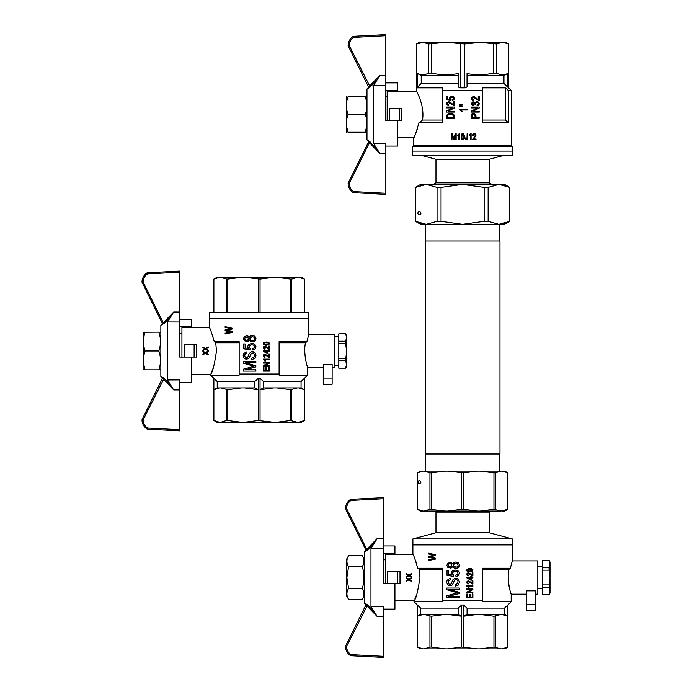 <?xml version="1.0" encoding="UTF-8"?>
<svg xmlns="http://www.w3.org/2000/svg" width="692" height="692" viewBox="0 0 692 692"><rect width="100%" height="100%" fill="white"/><g stroke="black" fill="none" stroke-linecap="round" stroke-linejoin="round"><path stroke-width="1.04" d="M489.218 159.29L489.218 182.809L435.969 182.809L435.969 159.29L489.218 159.29L503.292 155.518M512.513 146.643L512.513 155.518L412.674 155.518L412.674 151.081L512.513 151.081L412.674 151.081L412.674 146.643L512.513 146.643L511.405 145.536L413.781 145.536L412.674 146.643M435.969 182.809L433.278 184.366M507.746 43.553L502.132 42.368L496.545 43.959L496.545 73.084C500.212 75.039 503.897 75.194 507.582 73.56L507.582 87.019L508.585 87.849L507.582 87.019A11580.213 11580.213 -135.2 0 0 503.958 83.412L467.031 83.412M502.998 42.368L505.869 42.368L508.629 43.959L508.585 87.849L511.405 90.626L508.482 90.626L505.523 87.849L482.558 87.849L482.558 90.626L442.62 90.626L442.62 87.849L416.601 87.849L417.587 87.036M496.545 43.959L480.196 42.368L464.609 43.959L464.609 87.849L467.031 87.019L467.031 73.56C475.94 75.194 484.832 75.039 493.69 73.084L496.545 73.084M493.69 43.959L493.69 73.084M428.642 43.959L423.054 42.368L444.991 42.368L428.642 43.959L428.642 73.084C424.974 75.039 421.29 75.194 417.605 73.56L417.605 87.019L416.601 87.849L417.605 87.019A11580.213 11580.213 135.1 0 1 421.229 83.412L458.156 83.412M416.601 87.849L416.558 43.959L419.309 42.368L422.189 42.368L416.601 43.959L423.054 42.368M507.582 73.56A10961.159 10961.159 150.1 0 1 503.958 75.644L503.958 83.412M505.618 87.945L507.738 89.925M507.885 90.064L508.343 90.488M464.609 87.849L460.578 87.849L458.156 87.019L458.156 73.56L458.156 75.644L421.229 75.644A10961.159 10961.159 29.8 0 1 417.605 73.56M461.157 109.976L462.351 111.533L461.408 111.533L459.367 109.172L467.368 109.172L467.368 109.976L461.157 109.976L462.351 111.533M442.62 90.626L442.62 122.795L418.902 122.795C416.255 132.207 414.551 137.198 413.781 137.769L413.781 145.536M414.188 136.904L414.603 136.004M414.819 135.502L415.209 134.611M415.572 133.729L415.883 132.976M416.913 130.183L417.285 129.075M417.345 128.876L417.648 127.908M508.482 90.626L508.482 122.795L482.558 122.795L482.558 90.626M460.716 106.058L462.204 106.257L459.367 106.058L459.367 106.897L462.204 106.698L460.716 106.897M460.716 105.383L459.367 105.383L459.367 104.544L462.204 104.743L460.716 105.383L462.204 105.184M448.477 102.502L447.136 103.705L447.577 104.579L448.771 104.899L448.624 105.703L446.487 104.501L446.98 102.269L449.515 101.862L453.346 104.777L453.346 101.629L454.333 101.629L454.333 105.824L448.477 102.502L447.136 103.705L447.577 104.579L448.771 104.899L448.624 105.703M454.004 139.767L453.407 139.767L451.98 134.473L451.98 139.767L451.331 139.767L451.331 133.539L452.291 133.539L453.753 138.876L455.275 133.539L456.14 133.539L456.14 139.767L455.492 139.767L455.492 134.551L454.004 139.767L455.492 134.551M457.542 135.13L457.542 135.857L457.542 135.13L459.376 133.539L459.376 139.767L458.753 139.767L458.753 134.931L457.542 135.857L458.753 134.931M446.435 96.638L447.43 96.638L447.43 99.19L449.515 99.51L449.22 97.555L451.608 96.318L453.494 96.837L454.436 98.515L453.84 99.907L452.196 100.504L452.101 99.709L453.641 98.515L453.148 97.511L451.703 97.114L450.016 97.909L450.509 100.392L446.435 99.752L446.435 96.638L446.435 99.752M450.31 113.41L453.096 114.05L454.333 115.884L453.84 114.604L452.594 113.808L448.425 113.687L446.487 115.365L446.34 118.721L454.333 118.721L454.333 115.884M473.527 100.53L471.39 99.328L471.892 97.088L474.427 96.69L478.25 99.605L478.25 96.456L479.245 96.456L479.245 100.643L473.38 97.33L472.039 98.532L472.489 99.406L473.683 99.726L473.527 100.53L471.84 99.925L471.442 97.728L473.484 96.534M471.243 107.035L471.243 107.874L477.506 107.874L471.243 111.187L471.243 112.069L479.245 112.069L479.245 111.23L473.034 111.23L479.245 107.952L479.245 107.035L471.243 107.035L471.243 107.874M473.328 105.642L471.788 105.002L471.243 103.722L472.835 101.923L474.971 102.762L476.208 101.603L477.904 101.681L479.34 103.722L478.743 105.123L477.108 105.72L476.961 104.916L478.501 104.12L478.103 102.719L475.811 102.684L475.465 104.163L474.626 104.077L473.925 102.762L472.835 102.719L472.143 104.163L473.484 104.838L473.328 105.642L472.489 105.435L471.39 104.44L471.347 103.246L473.328 101.845M471.243 118.22L471.243 115.858L471.243 118.22L479.245 118.22L479.245 117.38L476.009 117.38L475.862 114.664L473.579 113.427M471.243 115.858L471.745 114.145L473.034 113.505L471.745 114.145L471.243 115.858M470.681 133.539L469.254 135.857L469.254 135.13L471.088 133.539L471.088 139.767L470.465 139.767L470.465 134.931L469.254 135.857M472.766 139.49L475.248 135.667L474.409 134.161L473.475 135.433L472.852 135.321L473.319 134.006L474.444 133.539L475.525 134.049L475.932 135.667L473.57 138.988L476.027 138.988L476.027 139.767L472.766 139.767L475.248 135.667L474.409 134.161M466.391 139.845L465.405 139.377L465.093 137.985L465.681 137.872L466.088 139.066L466.953 138.833L467.143 133.539L467.792 133.539L467.636 138.988L465.803 139.723L465.093 137.985L465.681 137.872M505.523 87.849L505.523 120.019L508.482 122.795M505.523 120.019L482.558 120.019M418.902 122.795L422.501 120.019C424.897 105.642 416.333 90.868 416.558 91.18L417.337 92.754M442.62 120.019L422.501 120.019M416.558 43.959L416.558 91.18L387.157 91.18L387.157 120.572M399.362 120.572L399.076 108.376L401.576 108.376L401.576 120.572L399.362 120.572L399.362 108.376M421.229 75.644L421.229 83.412M467.031 75.644L503.958 75.644M399.076 108.376L389.371 108.376L389.371 120.572L399.076 120.572M418.617 95.574L418.997 96.491M419.577 97.935L419.75 98.385M397.589 137.769L413.781 137.769M475.067 115.78L474.721 114.621L472.783 114.465L472.186 117.38L475.067 117.38L475.023 115.106L473.631 114.266M450.31 114.249L447.828 114.967L447.283 117.882L453.39 117.882L453.295 115.521L451.85 114.448L448.373 114.604L447.283 116.524M478.899 100.643L473.38 97.33M471.243 112.069L471.243 111.187M448.572 101.707L450.457 102.381L453.346 104.777M460.716 104.544L462.204 104.743M474.971 102.762L476.909 101.525M477.108 105.72L476.961 104.916L478.544 103.679L478.103 102.719L476.909 102.321M475.465 104.163L474.669 104.042M474.669 103.964L473.328 102.641M462.204 106.698L462.204 106.257M446.34 112.052L454.333 112.052L454.333 111.213L448.131 111.213L454.333 107.935L454.333 107.018L446.34 107.018L446.34 107.857L452.594 107.857L446.34 111.17L446.34 112.052M451.608 96.318L453.494 96.837L454.436 98.515L453.84 99.907L452.196 100.504M451.703 97.114L450.016 97.909L450.509 100.392M447.43 99.19L449.515 99.51M462.074 134.629L461.832 138.028L462.758 139.222L463.692 138.028L463.692 135.433L463.13 134.317L462.074 134.629L461.832 138.028L462.36 139.109L463.476 138.755L463.787 136.713L463.476 134.663L462.758 134.161L462.074 134.629M452.291 133.539L453.753 138.876M461.607 139.222L461.304 134.975L461.832 133.928L463.13 133.617L464.28 135.243L464.22 138.487L463.259 139.767L461.607 139.222M466.616 139.109L467.143 137.829M473.475 135.433L472.852 135.321L472.982 134.585L474.444 133.539M502.132 42.368L480.196 42.368M444.991 42.368L478.103 42.368M464.609 43.959L447.084 42.368M458.156 73.56C449.246 75.194 440.354 75.039 431.497 73.084L428.642 73.084M460.578 43.959L460.578 87.849M431.497 43.959L431.497 73.084M418.842 185.845L415.442 187.376L420.658 184.366L426.281 184.366L415.503 187.376L415.442 221.293L420.658 224.303L504.529 224.303L509.744 221.293L509.744 187.376L498.906 184.366L504.529 184.366L509.744 187.376M425.13 184.401L498.915 184.366M425.71 240.946L425.71 224.303L424.628 224.225M421.454 223.672L420.892 223.516M418.937 222.867L416.792 221.942M415.503 221.293L426.281 224.303L437.05 221.293L441.038 221.293L462.593 224.303L484.149 221.293L488.137 221.293L498.906 224.303L509.546 221.362M501.311 184.522L503.032 184.825M503.136 184.85L505.575 185.56M508.222 186.641L509.684 187.376L509.744 221.293M420.831 185.171L422.163 184.825M498.906 184.366L488.137 187.376L484.149 187.376L462.593 184.366L441.038 187.376L437.05 187.376L426.281 184.366M504.356 223.499L503.793 223.654M503.707 223.68L501.276 224.147M441.038 187.376L441.038 221.293M437.05 187.376L437.05 221.293M488.137 187.376L488.137 221.293M484.149 187.376L484.149 221.293M420.995 213.205C419.88 215.342 418.772 215.342 417.665 213.205C418.772 211.069 419.88 211.069 420.995 213.205M346.415 132.224L346.415 96.724M366.795 125.503L365.307 132.224C367.391 126.307 367.391 120.391 365.307 114.474C367.391 108.558 367.391 102.641 365.307 96.724L348.007 96.724C345.922 96.724 345.922 96.724 348.007 96.724C345.922 102.641 345.922 108.558 348.007 114.474C345.922 120.391 345.922 126.307 348.007 132.224C345.922 132.224 345.922 132.224 348.007 132.224L346.657 126.679M365.307 114.474L348.007 114.474M365.307 132.224C367.391 132.224 367.391 132.224 365.307 132.224L348.007 132.224M365.947 98.835L366.795 103.445M365.307 96.724C367.391 96.724 367.391 96.724 365.307 96.724M376.457 80.618L373.628 85.453L377.097 79.874L370.177 87.01L377.097 79.874L379.865 75.497A1600.397 1600.224 90 0 0 369.407 86.258L368.577 87.045L348.232 45.931L368.577 87.045L368.326 86.535L368.118 87.815L366.976 88.957L366.976 139.992L368.118 141.133L368.326 142.414L368.577 141.903L348.232 183.017L368.577 141.903A1.107 1.09 26.3 0 0 368.369 140.649L377.097 149.074L379.865 153.46A1600.397 1600.224 90 0 1 369.407 142.69L370.177 141.938L369.77 141.531M348.232 183.017A1.107 1.107 0 0 0 348.119 183.51A1.107 1.107 0 0 1 348.232 183.017A1.107 1.107 0 0 0 348.119 183.536L349.209 183.51L348.232 183.017A1.107 1.107 0 0 0 348.119 183.536C348.318 187.307 349.953 190.291 353.032 192.471A1.107 1.107 0 0 0 353.595 192.661L385.833 194.348L385.833 143.426L373.628 143.495L377.097 149.074L368.369 140.649M385.833 193.241L353.638 191.554L353.032 192.471A1.107 1.107 0 0 0 353.595 192.661L353.638 191.554C350.861 189.582 349.391 186.901 349.209 183.51L369.407 142.69L368.577 141.903M376.457 148.33L373.628 143.495L373.628 85.453L385.833 85.523L385.833 34.6L353.595 36.287L385.833 34.6M385.833 89.51L385.833 82.884L397.589 82.884L397.589 91.18M348.232 45.931A1.107 1.107 0 0 1 348.119 45.413A1.107 1.107 0 0 0 348.232 45.931L349.209 45.438L348.119 45.413C348.318 41.641 349.953 38.666 353.032 36.477L353.638 37.394L385.833 35.707M353.032 36.477A1.107 1.107 0 0 1 353.595 36.287A1.107 1.107 0 0 0 353.032 36.477A1.107 1.107 0 0 1 353.595 36.287L353.638 37.394C350.861 39.366 349.391 42.048 349.209 45.438L370.177 87.01L368.369 88.299L370.177 87.01M368.577 87.045A1.107 1.09 -26.3 0 1 368.369 88.299M389.371 120.572L385.833 120.572L385.833 85.523M385.833 146.064L397.589 146.064L397.589 120.572M385.833 90.271L397.589 90.271M365.661 549.586L365.445 550.867L364.303 552.008L364.303 603.043L365.445 604.185L365.661 605.457M345.559 508.983A1.107 1.107 0 0 1 345.446 508.49A1.107 1.107 0 0 0 345.559 508.983L365.904 550.097L345.559 508.983L346.536 508.49L345.446 508.464C345.645 504.693 347.289 501.709 350.368 499.529A1.107 1.107 0 0 1 350.922 499.339L383.16 497.652L383.16 583.624L387.598 583.624L387.598 571.428L397.58 571.428L397.58 583.624L400.002 583.624L400.002 571.428L397.58 571.428M350.368 499.529A1.107 1.107 0 0 1 350.922 499.339A1.107 1.107 0 0 0 350.368 499.529L350.965 500.446C348.197 502.418 346.718 505.099 346.536 508.49L366.743 549.31L367.513 550.062L374.433 542.926L365.696 551.351A1.107 1.09 -26.3 0 0 365.904 550.097L365.653 549.586L365.904 550.097L366.743 549.31A1600.397 1600.224 90 0 1 377.192 538.54L370.964 548.505L370.955 606.547L373.792 611.382M394.924 583.624L394.924 609.116L383.16 609.116M383.16 657.4L350.922 655.713L383.16 657.4L383.16 606.477L370.955 606.547L374.433 612.126L367.513 604.99L374.433 612.126L377.192 616.503A1600.397 1600.224 90 0 1 366.743 605.742L365.904 604.955L365.653 605.465M373.792 543.67L370.955 548.505L383.16 548.574M345.559 646.068A1.107 1.107 0 0 0 345.446 646.562A1.107 1.107 0 0 1 345.559 646.068A1.107 1.107 0 0 0 345.446 646.587A1.107 1.107 0 0 1 345.559 646.068L365.904 604.955L345.559 646.068L346.536 646.562C346.718 649.952 348.197 652.634 350.965 654.606L350.922 655.713A1.107 1.107 0 0 1 350.368 655.523C347.289 653.334 345.645 650.359 345.446 646.587L346.536 646.562L367.513 604.99L365.696 603.701L367.097 604.583M365.696 603.701L365.696 603.701A1.107 1.09 26.3 0 1 365.904 604.955M383.16 552.562L383.16 545.936L394.924 545.936L394.924 554.231M383.16 656.293L350.965 654.606L350.368 655.523A1.107 1.107 0 0 0 350.922 655.713M383.16 553.323L394.924 553.323M362.279 566.636C364.494 563.011 364.494 559.387 362.279 555.745L348.578 555.745C346.363 559.37 346.363 563.003 348.578 566.636L346.891 577.526L348.578 588.416C346.363 592.032 346.363 595.665 348.578 599.298L362.279 599.298C364.494 595.682 364.494 592.049 362.279 588.416C364.494 581.159 364.494 573.893 362.279 566.636L348.578 566.636M348.578 599.298L346.554 595.803L346.554 559.248L348.578 555.745M348.578 588.416L362.279 588.416M542.243 560.382L549.059 560.33L542.243 560.382L542.243 567.769L549.059 567.769L550.01 564.378L550.01 561.982L549.059 560.33M542.243 594.662L549.059 594.662L550.01 591.279L550.01 593.07L549.059 594.722L542.243 594.722L542.243 567.769M550.01 591.279L550.01 564.378M537.805 588.615L542.243 588.615M549.552 561.541L550.01 563.772L549.059 560.382M542.243 587.283L549.059 587.283L550.01 578.123M542.243 584.904L549.059 584.904M542.243 570.147L549.059 570.147L549.059 567.769M550.01 590.674L549.059 587.283M550.01 576.929L549.059 570.147M394.924 600.82L414.006 600.82C415.883 599.454 417.864 591.686 419.949 577.526L419.17 569.317L417.717 568.21C415.165 559.387 413.557 554.733 412.89 554.231L412.89 544.907L512.296 544.907L412.89 544.907L412.89 538.921L512.296 538.921L512.296 560.883L510.341 568.21L508.975 569.317L482.558 569.317M416.895 593.944L415.278 598.035M415.252 598.087L414.949 598.77M417.717 568.21L442.62 568.21L442.62 601.685L414.006 601.685L414.006 600.82M442.62 569.317L419.17 569.317M535.591 594.168L537.805 594.168L537.805 560.883L512.296 560.883M502.167 648.854L504.779 648.854L507.859 647.081L507.859 605.007L504.511 608.112L467.065 608.112L463.502 605.007L461.685 605.007L458.121 608.112L420.675 608.112L417.337 605.007L417.337 616.243L420.641 614.47L423.02 614.47L417.337 616.243L417.337 647.081L420.407 648.854L502.167 648.854L507.85 647.081L507.85 616.243L502.167 614.47L504.546 614.47L507.85 616.243L507.85 605.007L511.18 601.685L482.558 601.685L482.558 568.21L510.341 568.21L508.975 569.317C506.423 579.766 511.051 594.705 511.18 594.168L510.713 592.724M526.716 594.168L511.18 594.168L511.18 601.685M535.591 604.644L535.591 590.838L526.716 590.838L526.716 610.802L535.591 610.802L535.591 604.644L526.716 604.644M509.191 586.877L508.94 585.519M508.854 585.008L508.715 584.074M508.715 570.978L508.975 569.317M409.673 575.32L411.688 576.704L411.688 577.37L408.911 575.744L406.36 577.214L406.36 576.523L408.349 575.398L406.36 574.23L406.36 573.59L408.911 575.052L411.688 573.486L411.688 574.152L409.673 575.32M385.383 583.624L385.383 554.231L412.89 554.231M397.58 583.624L387.598 583.624M482.558 600.569L442.62 600.569M415.823 561.394L416.074 562.129M416.255 562.691L416.446 563.297M504.511 608.112L504.511 614.47M422.302 648.793L421.566 648.672M418.625 647.721L418.132 647.496M480.239 648.854L493.95 647.081L500.913 648.854M431.237 616.243L424.274 614.47L444.947 614.47L431.237 616.243L431.237 647.081L444.947 648.854M429.948 616.243L429.948 647.081L431.237 647.081M461.685 605.007L461.685 616.243L447.975 614.47L458.156 614.47L461.685 616.243L461.685 647.081L477.212 648.854M444.947 614.47L447.975 614.47M447.975 648.854L461.685 647.081M424.274 648.854L429.948 647.081M423.02 614.47L424.274 614.47M414.006 601.685L417.328 605.007L417.328 647.081L423.02 648.854M477.212 614.47L463.502 616.243L467.031 614.47L502.167 614.47M467.065 608.112L467.065 614.47M463.502 647.081L463.502 605.007M458.121 608.112L458.121 614.47M420.675 608.112L420.675 614.47M500.913 614.47L493.95 616.243L493.95 647.081M495.238 616.243L495.238 647.081M493.95 616.243L480.239 614.47M450.345 578.46L450.423 579.766L448.26 581.254L448.26 583.244L449.342 584.299L451.123 584.048L452.741 579.948L454.903 578.339L456.763 578.339L458.459 579.265L459.462 581.877L458.459 584.982L455.215 586.098L455.137 584.801L457.689 583.494L458 581.254L456.997 579.827L454.903 579.766L452.36 584.982L449.264 585.666L447.646 584.861L446.643 582.249L447.101 580.328L449.342 578.65L450.345 578.46L450.423 579.766L448.727 580.51L448.105 582.188L448.727 583.927L450.042 584.429M472.627 584.013L468.795 581.531L467.29 582.37L468.571 583.304L468.449 583.918L467.135 583.451L466.676 582.335L467.178 581.254L468.795 580.847L472.117 583.209L472.117 580.752L472.896 580.752L472.896 584.013L468.337 581.436M469.842 571.808L467.524 571.436L466.676 570.191L468.372 568.668L471.615 568.729L472.896 569.698L472.351 571.341L468.873 571.774L467.057 571.125L466.676 570.191L467.178 569.196L469.842 568.547M470.733 580.104L466.711 577.803L471.425 580.104L471.425 577.924L472.896 577.924L472.896 577.301L471.425 577.301L471.425 576.618L470.733 576.618L470.733 577.301L466.711 577.301L466.711 577.803M435.683 554.759L435.683 555.546L429.455 556.896L435.683 558.28L435.683 559.024L428.573 560.511L428.573 559.767L434.714 558.669L428.573 557.319L428.573 556.394L434.714 555.148L428.573 553.981L428.573 553.202L435.683 554.759L435.683 555.546M466.676 592.214L471.537 589.636L466.676 589.636L466.676 588.987L472.896 588.987L472.896 589.696L468.06 592.248L472.896 592.248L472.896 592.897L466.676 592.897L466.676 592.214L471.537 589.636M452.585 566.662L450.968 568.028L447.802 567.345L446.868 565.295L447.871 563.176L450.968 562.492L452.585 563.859L453.822 562.492L455.76 561.999L457.3 562.25L459.237 563.989L459.237 566.592L457.222 568.27L454.679 568.4L452.585 566.662L451.66 567.777L450.12 568.089M472.627 575.934L468.795 573.452L467.29 574.291L468.571 575.225L468.449 575.848L467.135 575.381L466.676 574.265L467.178 573.175L468.795 572.768L472.117 575.13L472.117 572.673L472.896 572.673L472.896 575.934L468.337 573.357M448.572 574.481L451.815 574.983L451.046 573.114L452.205 570.943L455.059 570.009L456.685 570.26L459.159 571.938L459.462 573.426L458.536 575.606L455.985 576.531L455.838 575.294L458.156 574.109L457.455 571.877L455.215 571.255L453.13 571.817L452.36 573.365L453.597 575.104L453.364 576.349L447.023 575.355L447.023 570.511L448.572 570.511L448.572 574.481L451.815 574.983M468.259 587.525L466.676 585.692L472.896 585.692L472.896 586.314L468.06 586.314L468.994 587.525L466.676 586.098M469.842 571.185L471.892 570.909L472.351 570.191L471.892 569.481L468.571 569.256L467.29 570.191L468.571 571.125L471.892 570.909L472.351 570.191L471.892 569.481L469.842 569.17M455.76 563.245L453.978 563.859L453.208 565.295L453.978 566.722L456.997 567.033L458.156 565.788L457.533 563.798L455.76 563.245L453.442 564.542L453.978 566.722L455.76 567.215M450.12 563.617L448.727 564.11L448.105 565.226L449.342 566.783L450.812 566.783L451.893 565.909L451.426 564.049L449.342 563.738L448.26 564.611L448.26 565.909L450.042 566.843M455.838 578.209L458.459 579.265L459.462 581.877L458.459 584.982L455.215 586.098M455.916 579.515L454.523 580.138L452.36 584.982L450.12 585.726M468.449 583.918L467.135 583.451L466.676 582.335L467.178 581.254L468.415 580.813M446.868 595.734L457.533 592.81L446.868 589.766L446.868 588.027L459.315 588.027L459.315 589.333L448.883 589.333L459.315 592.317L459.315 593.494L448.727 596.357L459.315 596.357L459.315 597.654L446.868 597.654L446.868 595.734M467.991 577.924L470.733 579.507L470.733 577.924L467.991 577.924M430.337 556.714L429.455 556.896L430.294 557.069M435.683 558.28L435.683 559.024M472.896 597.68L466.676 597.68L466.676 594.108L467.411 594.108L467.411 597.032L469.297 597.032L469.297 594.298L470.032 594.298L470.032 597.032L472.16 597.032L472.16 593.987L472.896 593.987L472.896 597.68M450.12 562.371L451.66 562.743L452.585 563.859M455.76 561.999L458.459 562.933L459.462 565.226L458.381 567.587L455.682 568.461M468.449 575.848L467.135 575.381L466.676 574.265L467.178 573.175L468.415 572.742M455.059 570.009L458 570.822L459.159 571.938L459.462 573.426L458.536 575.606L455.985 576.531M455.215 571.255L452.585 572.5L452.507 573.988L453.597 575.104L453.364 576.349M406.36 577.69L408.911 579.152L411.688 577.586L411.688 578.252L409.508 579.498L411.688 580.804L411.688 581.47L408.911 579.844L406.36 581.315L406.36 580.623L408.349 579.498L406.36 578.33L406.36 577.69M506.44 472.186L507.85 472.878L507.85 509.269L507.85 472.878L504.779 471.105L420.407 471.105L417.328 472.878L423.02 471.105L420.355 471.589M461.685 472.878L461.685 509.269L463.502 509.269L463.502 472.878L447.975 471.105M493.95 509.269L480.239 511.042L500.913 511.042L493.95 509.269L493.95 472.878L480.239 471.105M495.238 509.269L495.238 472.878L493.95 472.878M477.212 471.105L463.502 472.878M429.948 509.269L424.274 511.042L444.947 511.042L429.948 509.269L429.948 472.878L424.274 471.105M431.237 509.269L431.237 472.878L429.948 472.878M444.947 471.105L431.237 472.878M419.144 472.013L419.689 471.806M420.156 510.497L423.02 511.042L417.337 509.269L417.337 472.878L417.328 509.269L418.764 509.969M417.328 509.269L420.407 511.042L424.274 511.042M420.995 482.194C417.388 487.73 417.388 476.658 420.995 482.194M444.947 511.042L477.212 511.042L463.502 509.269M461.685 509.269L447.975 511.042M507.85 472.878L502.167 471.105M502.167 511.042L504.779 511.042L507.859 509.269L500.913 511.042M500.913 471.105L495.238 472.878M477.212 511.042L480.239 511.042M418.772 509.969L420.148 510.497M489.218 532.736L489.218 512.071L435.969 512.071L435.969 532.736L489.218 532.736L512.296 538.921M435.969 532.736L412.89 538.921M435.969 512.071L434.178 511.042M425.208 453.943L499.979 453.943L499.979 240.946L425.208 240.946L425.208 453.943M499.477 453.943L499.477 471.105M162.196 323.026L142.102 282.414L162.447 323.527L162.196 323.026L161.989 324.297L160.847 325.448L160.847 376.474L161.989 377.616L162.196 378.896L162.447 378.394L162.196 378.896M142.102 282.414A1.107 1.107 0 0 1 141.99 281.929A1.107 1.107 0 0 0 142.102 282.414A1.107 1.107 0 0 1 141.99 281.929A1.107 1.107 0 0 0 142.102 282.414L143.08 281.929L141.99 281.895C142.189 278.123 143.824 275.148 146.903 272.959L147.508 273.885L179.704 272.198L179.704 357.063L184.141 357.063L184.141 344.858L194.123 344.858L194.123 357.063L196.545 357.063L196.545 344.858L194.123 344.858M179.704 272.198L179.704 271.082L147.465 272.778L147.508 273.885C144.732 275.849 143.261 278.53 143.08 281.929L163.286 322.749L164.047 323.493L170.967 316.356L162.239 324.782A1.107 1.09 -26.3 0 0 162.447 323.527L163.286 322.749A1600.397 1600.224 90 0 1 173.735 311.98L167.499 321.944L167.499 379.977L170.327 384.813M191.459 357.063L191.459 382.546L179.704 382.546M179.704 429.723L147.508 428.037L147.465 429.144A1.107 1.107 0 0 1 146.903 428.962C143.824 426.774 142.189 423.789 141.99 420.018L143.08 419.992C143.261 423.392 144.732 426.064 147.508 428.037L146.903 428.962A1.107 1.107 0 0 0 147.465 429.144L179.704 430.831L179.704 379.917L167.499 379.977L170.967 385.556L164.047 378.42L170.967 385.556L173.735 389.942A1600.397 1600.224 90 0 1 163.286 379.173L162.447 378.394A1.107 1.09 26.3 0 0 162.239 377.14L163.641 378.014M170.327 317.109L167.499 321.944L179.704 322.005M162.447 378.394L142.102 419.499L143.08 419.992L164.047 378.42L162.239 377.14M179.704 326.001L179.704 319.375L191.459 319.375L191.459 327.662M141.99 419.992A1.107 1.107 0 0 1 142.102 419.499A1.107 1.107 0 0 0 141.99 419.992A1.107 1.107 0 0 1 141.99 419.992M179.704 326.754L191.459 326.754M146.903 272.959A1.107 1.107 0 0 1 147.465 272.778A1.107 1.107 0 0 0 146.903 272.959M298.71 277.293L304.385 279.075L304.393 312.352L304.385 279.075L301.323 277.293L216.951 277.293L213.871 279.075L219.563 277.293L214.667 278.66M290.493 312.352L290.493 279.075L276.783 277.293M291.773 312.352L291.773 279.075L290.493 279.075M226.492 312.352L226.492 279.075L220.817 277.293M213.88 312.352L213.88 279.075L213.871 312.352M273.755 277.293L260.045 279.075L244.518 277.293M227.78 312.352L227.78 279.075L226.492 279.075M241.491 277.293L227.78 279.075M260.045 312.352L260.045 279.075M258.228 312.352L258.228 279.075M299.42 277.362L300.164 277.483M303.105 278.435L303.598 278.66M297.456 277.293L291.773 279.075M191.459 374.26L210.541 374.26C212.427 372.884 214.408 365.125 216.492 350.956L215.714 342.748L214.252 341.64C211.7 332.826 210.1 328.164 209.434 327.662L209.434 312.352L308.831 312.352L308.831 318.346L209.434 318.346L308.831 318.346L308.831 334.322L306.885 341.64L305.518 342.748L279.101 342.748M213.525 367.149L213.188 368.075M213.188 368.083L211.821 371.466M211.795 371.517L211.51 372.175M214.252 341.64L239.164 341.64L239.164 375.116L210.541 375.116L210.541 374.26M239.164 342.748L215.714 342.748M332.134 367.599L334.348 367.599L334.348 334.322L308.831 334.322L306.885 341.64L279.101 341.64L279.101 375.116L307.715 375.116L301.055 381.552L301.055 387.901M305.25 344.417L305.518 342.748C302.958 353.205 307.594 368.135 307.724 367.599L307.248 366.163M323.259 367.599L307.724 367.599L307.724 375.116M332.134 378.074L332.134 364.269L323.259 364.269L323.259 384.242L332.134 384.242L332.134 378.074L323.259 378.074M305.734 360.307L305.475 358.914M305.449 358.75L305.328 358.006M305.328 357.998L305.25 357.505M305.518 342.748L306.885 341.64M206.216 348.759L208.231 350.143L208.231 350.809L205.455 349.183L202.903 350.645L202.903 349.953L204.893 348.837L202.903 347.661L202.903 347.021L205.455 348.491L208.231 346.917L208.231 347.583L206.216 348.759M181.927 357.063L181.927 327.662L209.434 327.662M194.123 357.063L184.141 357.063M301.055 381.552L263.609 381.552L260.045 378.446L258.228 378.446L254.656 381.552L217.219 381.552L210.541 375.116M279.101 374.009L239.164 374.009M212.366 334.824L212.989 336.727M219.563 422.293L213.88 420.52L213.871 378.446L213.88 389.674L217.184 387.901L219.563 387.901L213.88 389.674L213.88 420.52L216.951 422.293L301.323 422.293L304.393 420.52L304.393 378.446L304.385 389.674L298.71 387.901L301.089 387.901L304.385 389.674L304.385 420.52L298.71 422.293M218.845 422.224L218.101 422.111M215.169 421.16L214.667 420.926M276.783 422.293L290.493 420.52L297.456 422.293M227.78 389.674L220.817 387.901L241.491 387.901L227.78 389.674L227.78 420.52L241.491 422.293M226.492 389.674L226.492 420.52L227.78 420.52M258.228 378.446L258.228 389.674L244.518 387.901L254.699 387.901L258.228 389.674L258.228 420.52L273.755 422.293M241.491 387.901L244.518 387.901M244.518 422.293L258.228 420.52M220.817 422.293L226.492 420.52M219.563 387.901L220.817 387.901M273.755 387.901L260.045 389.674L263.574 387.901L298.71 387.901M263.609 381.552L263.609 387.901M260.045 420.52L260.045 378.446M254.656 381.552L254.656 387.901M217.219 381.552L217.219 387.901M297.456 387.901L290.493 389.674L290.493 420.52M291.773 389.674L291.773 420.52M290.493 389.674L276.783 387.901M246.888 351.891L246.966 353.197L244.804 354.693L244.804 356.674L245.885 357.738L247.658 357.487L249.284 353.387L251.447 351.77L253.307 351.77L255.002 352.704L256.005 355.307L255.002 358.421L251.758 359.537L251.68 358.231L254.232 356.925L254.535 354.693L253.532 353.257L251.447 353.197L248.895 358.421L245.807 359.105L244.181 358.292L243.177 355.688L243.645 353.759L245.885 352.081L246.888 351.891L246.966 353.197L245.271 353.941L244.648 355.619L245.271 357.357L246.577 357.859M269.162 357.444L265.339 354.961L263.834 355.8L265.105 356.735L264.993 357.357L263.678 356.89L263.211 355.774L263.721 354.685L265.339 354.278L268.66 356.639L268.66 354.183L269.439 354.183L269.439 357.444L264.88 354.866M266.385 345.239L264.067 344.867L263.211 343.621L264.915 342.108L268.159 342.168L269.439 343.128L268.894 344.772L265.417 345.213L263.6 344.555L263.211 343.621L263.721 342.635L266.385 341.978M267.268 353.534L263.254 351.233L267.968 353.534L267.968 351.363L269.439 351.363L269.439 350.74L267.968 350.74L267.968 350.057L267.268 350.057L267.268 350.74L263.254 350.74L263.254 351.233M226.881 330.145L232.227 331.71L232.227 332.454L225.116 333.951L225.116 333.198L231.258 332.099L225.116 330.75L225.116 329.825L231.258 328.588L225.116 327.411L225.116 326.633L232.227 328.198L232.227 328.977L226.838 330.499M269.439 367.417L269.439 371.12L263.211 371.12L263.211 367.547L263.946 367.547L263.946 370.462L265.84 370.462L265.84 367.729L266.576 367.729L266.576 370.462L268.704 370.462L268.704 367.417L269.439 367.417L269.439 371.12M263.211 365.653L268.081 363.066L263.211 363.066L263.211 362.418L269.439 362.418L269.439 363.136L264.603 365.679L269.439 365.679L269.439 366.336L263.211 366.336L263.211 365.653L268.081 363.066M249.129 340.092L247.511 341.459L244.337 340.775L243.411 338.725L244.414 336.615L246.655 335.802L248.203 336.174L249.129 337.298L250.366 335.931L252.295 335.43L253.843 335.681L255.772 337.419L255.772 340.031L253.765 341.71L251.213 341.831L249.129 340.092L248.203 341.208L246.655 341.519M269.162 349.373L265.339 346.891L263.834 347.721L265.105 348.656L264.993 349.278L263.678 348.811L263.211 347.695L263.721 346.606L265.339 346.208L268.66 348.56L268.66 346.112L269.439 346.112L269.439 349.373L264.88 346.796M245.115 347.92L248.359 348.413L247.589 346.554L248.748 344.374L251.603 343.448L253.229 343.69L255.694 345.369L256.005 346.865L255.08 349.036L252.528 349.97L252.372 348.725L254.691 347.548L253.999 345.308L251.758 344.685L249.674 345.247L248.895 346.804L250.132 348.543L249.907 349.78L243.567 348.785L243.567 343.941L245.115 343.941L245.115 347.92L248.359 348.413M264.802 360.956L263.211 359.122L269.439 359.122L269.439 359.745L264.603 359.745L265.529 360.956L263.211 359.529M266.385 344.616L268.427 344.339L268.894 343.621L268.427 342.912L265.105 342.696L263.834 343.621L265.105 344.555L268.427 344.339L268.894 343.621L268.427 342.912L266.385 342.601M252.295 336.675L250.521 337.298L249.751 338.725L250.521 340.153L253.532 340.464L254.691 339.218L254.076 337.238L252.295 336.675L249.976 337.981L249.976 339.53L252.295 340.654M246.655 337.047L245.271 337.54L244.648 338.665L245.885 340.213L247.355 340.213L248.437 339.348L247.97 337.48L245.885 337.168L244.804 338.042L244.804 339.348L246.577 340.274M252.372 351.648L255.002 352.704L256.005 355.307L255.002 358.421L251.758 359.537M252.45 352.955L251.066 353.569L248.895 358.421L246.655 359.165M264.993 357.357L263.678 356.89L263.211 355.774L263.721 354.685L264.95 354.252M243.411 369.165L254.076 366.25L243.411 363.205L243.411 361.466L255.85 361.466L255.85 362.764L245.418 362.764L255.85 365.748L255.85 366.933L245.271 369.788L255.85 369.788L255.85 371.094L243.411 371.094L243.411 369.165M264.526 351.363L267.268 352.946L267.268 351.363L264.526 351.363M246.655 335.802L248.203 336.174L249.129 337.298M252.295 335.43L255.002 336.364L256.005 338.665L254.924 341.026L252.225 341.891M264.993 349.278L263.678 348.811L263.211 347.695L263.721 346.606L264.95 346.173M269.439 346.112L269.439 349.373M251.603 343.448L254.535 344.253L255.694 345.369L256.005 346.865L255.08 349.036L252.528 349.97M251.758 344.685L249.129 345.931L249.051 347.419L250.132 348.543L249.907 349.78M202.903 351.121L205.455 352.591L208.231 351.017L208.231 351.683L206.052 352.937L208.231 354.243L208.231 354.909L205.455 353.283L202.903 354.745L202.903 354.053L204.893 352.937L202.903 351.761L202.903 351.121M334.348 336.537L338.786 336.537M338.786 333.821L345.602 333.76L338.786 333.821L338.786 341.199L345.602 341.199L346.554 337.808L346.554 335.412L345.602 333.76M338.786 368.101L345.602 368.101L346.554 364.71L346.554 366.5L345.602 368.153L338.786 368.153L338.786 341.199M346.554 364.71L346.554 337.808M346.095 334.971L346.554 337.212L345.602 333.821M338.786 360.722L345.602 360.722L346.554 351.562M338.786 358.335L345.602 358.335M338.786 343.578L345.602 343.578L345.602 341.199M346.554 364.113L345.602 360.722M346.554 350.36L345.602 343.578M143.434 332.099L145.112 332.099C142.898 338.388 142.898 344.677 145.112 350.956C142.898 357.245 142.898 363.534 145.112 369.822L143.434 369.822L143.097 369.234L143.434 332.099M143.469 340.127L144.152 335.482M144.697 333.423L144.862 332.878M145.086 332.186L160.509 332.099L160.847 332.679M144.42 367.513L143.677 363.854M160.847 369.234L160.509 369.822L158.823 369.822C161.037 363.534 161.037 357.245 158.823 350.956C161.037 344.677 161.037 338.388 158.823 332.099M160.449 362.054L160.406 362.677M160.259 363.905L160.155 364.606M159.809 366.336L159.177 368.706M159.48 334.262L159.765 335.404M160.155 337.341L160.354 338.76M160.406 339.305L160.449 339.867M158.823 369.822L145.112 369.822M145.112 350.956L158.823 350.956M353.032 192.471A1.107 1.107 0 0 0 353.595 192.661M385.833 153.416L379.865 153.46M379.865 75.497L385.833 75.532M377.192 538.54L383.16 538.584M350.922 499.339L350.965 500.446L383.16 498.759M383.16 616.468L377.192 616.503M173.735 311.98L179.704 312.023M179.704 389.899L173.735 389.942M435.969 159.29L421.895 155.518M489.218 182.809L491.908 184.366M511.405 90.626L511.405 145.536M508.629 43.959L508.629 87.849M415.442 221.293L415.442 187.376M387.157 96.724L385.833 96.724M364.303 559.248L362.279 555.745M364.303 595.803L362.279 599.298M537.805 566.428L542.243 566.428M383.16 559.776L385.383 559.776M489.218 512.071L491.009 511.042M425.71 453.943L425.71 471.105M499.477 240.946L499.477 224.303M179.704 333.207L181.927 333.207M334.348 365.385L338.786 365.385"/></g></svg>
